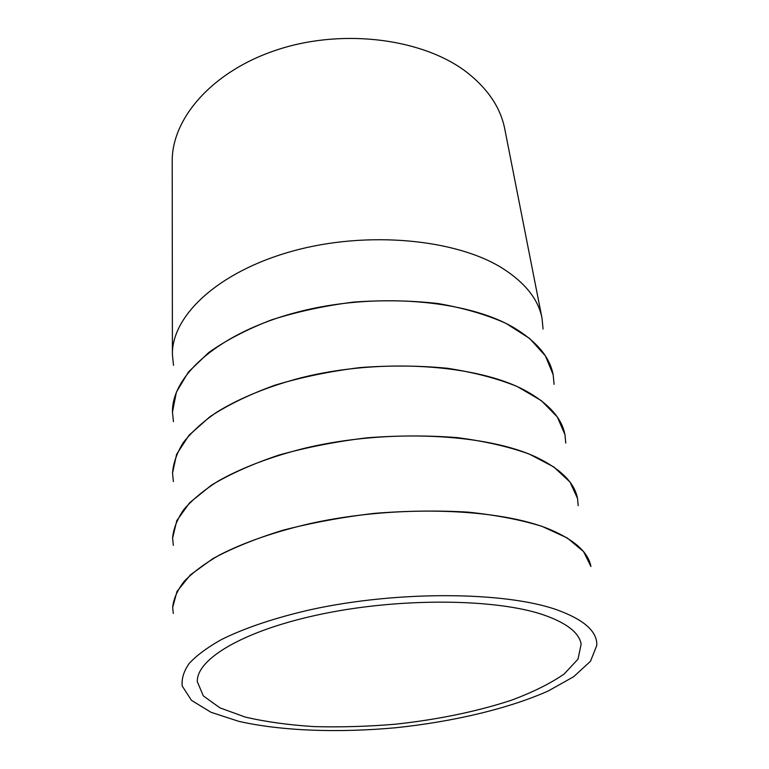 <?xml version="1.0" encoding="UTF-8"?>
<svg xmlns="http://www.w3.org/2000/svg" width="769" height="769" viewBox="0 0 769 769"><rect width="100%" height="100%" fill="white"/><g stroke="black" fill="none" stroke-linecap="round" stroke-linejoin="round"><path stroke-width="1.15" d="M553.151 374.676L545.423 355.912L529.658 338.504L505.983 323.365C486.489 314.665 463.861 308.052 438.119 303.553C411.059 300.468 382.972 299.977 353.855 302.073C324.893 305.668 297.44 311.608 271.495 319.885C247.109 329.305 226.201 340.177 208.764 352.51L188.482 371.956L176.399 392.094L172.467 412.001M173.496 365.313L172.41 354.471C171.689 315.953 217.954 271.62 292.778 251.05C367.467 230.354 456.901 239.072 503.253 268.775C525.535 283.213 538.463 299.699 542.03 318.231L543.068 329.074M564.955 434.658L557.323 416.99L541.366 400.659L517.181 386.509C497.187 378.415 473.915 372.331 447.366 368.274C419.432 365.563 390.402 365.333 360.277 367.563C330.295 371.225 301.861 377.098 274.985 385.173C249.733 394.314 228.085 404.802 210.043 416.625L189.068 435.196L176.591 454.325L172.535 473.137M173.438 421.652L172.467 412.049C171.698 375.368 219.453 332.554 296.901 312.262C374.176 291.836 466.572 299.602 513.932 327.729C536.695 341.398 549.768 357.066 553.161 374.724L554.074 384.337M577.529 498.456L570.012 482.076L553.863 466.994L529.159 454.018C508.636 446.635 484.681 441.175 457.286 437.628C428.42 435.36 398.38 435.417 367.169 437.801C336.082 441.531 306.61 447.308 278.734 455.133C252.54 463.938 230.104 473.954 211.417 485.172L189.693 502.705L176.783 520.632L172.592 538.165M173.381 481.557L172.535 473.185C173.265 463.188 176.832 453.018 183.243 442.665C191.318 432.341 202.237 422.344 216.002 412.665C238.553 398.582 267.747 386.499 301.294 377.723C381.376 357.672 476.924 364.314 525.314 390.585C548.585 403.36 561.803 418.067 564.965 434.706L565.753 443.079M590.919 566.455L583.546 551.565L567.234 537.964L541.982 526.352C520.921 519.815 496.245 515.076 467.937 512.125C438.08 510.385 406.955 510.779 374.57 513.336C342.311 517.124 311.705 522.776 282.752 530.283C255.558 538.675 232.267 548.124 212.878 558.621L190.366 574.914L177.005 591.428L172.669 607.462M173.342 545.356L172.592 538.213C173.352 528.928 177.043 519.431 183.666 509.732C192.019 500.033 203.333 490.603 217.589 481.432C240.947 468.052 271.226 456.469 306.014 447.914C389.095 428.343 488.017 433.668 537.483 457.766C561.264 469.474 574.616 483.057 577.538 498.514L578.192 505.656M542.03 318.231L504.762 128.981C500.696 108.131 488.373 89.483 467.792 73.045C425.007 39.267 345.348 28.02 279.205 49.158C212.936 70.181 171.622 118.166 172.208 161.586L172.41 354.471M173.304 613.441L172.669 607.52C173.448 599.051 177.264 590.352 184.127 581.422C192.779 572.463 204.496 563.706 219.28 555.141C243.513 542.606 274.956 531.619 311.089 523.362C397.4 504.387 499.946 508.174 550.517 529.706C574.827 540.174 588.295 552.44 590.928 566.513L590.909 566.397M556.727 609.759C505.233 591.544 398.39 590.515 311.397 609.519C275.062 617.728 244.1 628.206 221.03 639.779C207.14 647.623 196.518 655.515 189.174 663.474C183.714 671.337 181.407 678.873 182.253 686.083L191.519 700.405L210.975 712.267L238.707 721.322C281.521 731.031 338.293 732.992 395.593 727.753C452.826 721.764 508.136 708.807 548.249 690.975L573.693 676.701L590.477 661.282L596.792 645.431C597.417 631.532 584.065 619.641 556.727 609.759M543.337 614.825C496.457 598.772 402.572 597.523 323.778 613.643C244.83 629.686 196.287 658.754 197.325 681.709L203.333 695.907L219.896 707.836L245.157 717.054C265.593 721.803 288.548 724.984 314.04 726.599C340.398 727.32 367.467 726.532 395.247 724.225C437.532 719.64 476.078 711.71 510.914 700.415C532.379 692.456 550.104 683.679 564.081 674.086L578.009 659.168L581.143 644.076C579.124 632.627 566.513 622.88 543.337 614.825"/></g></svg>
